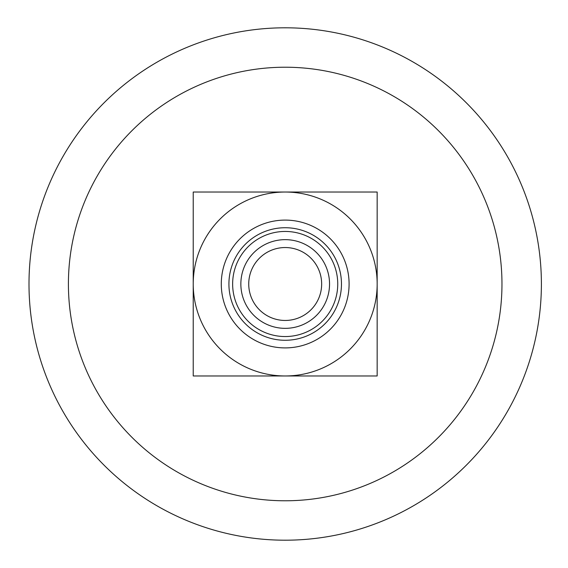<?xml version="1.0" encoding="UTF-8"?>
<svg xmlns="http://www.w3.org/2000/svg" width="568" height="568" viewBox="0 0 568 568"><rect width="100%" height="100%" fill="white"/><g stroke="black" fill="none" stroke-linecap="round" stroke-linejoin="round"><path stroke-width="0.85" d="M285.193 192.034A91.966 91.966 0 0 0 193.226 284A91.966 91.966 0 0 0 285.193 375.966A91.966 91.966 0 0 0 377.159 284A91.966 91.966 0 0 0 285.193 192.034L377.159 192.034L377.159 375.966L193.226 375.966L193.226 192.034L285.193 192.034M221.286 284A63.907 63.907 0 0 0 317.143 339.344A63.907 63.907 0 0 0 317.143 228.655A63.907 63.907 0 0 0 221.286 284M228.918 284A56.275 56.275 0 0 0 313.33 332.734A56.275 56.275 0 0 0 313.33 235.266A56.275 56.275 0 0 0 228.918 284M232.639 284A52.554 52.554 0 0 0 311.47 329.511A52.554 52.554 0 0 0 311.47 238.489A52.554 52.554 0 0 0 232.639 284M240.853 284A44.34 44.34 0 0 0 307.366 322.404A44.34 44.34 0 0 0 307.366 245.596A44.34 44.34 0 0 0 240.853 284M248.734 284A36.459 36.459 0 0 0 303.426 315.574A36.459 36.459 0 0 0 303.426 252.426A36.459 36.459 0 0 0 248.734 284M28.996 284A256.196 256.196 0 0 0 413.291 505.875A256.196 256.196 0 0 0 413.291 62.125A256.196 256.196 0 0 0 28.996 284M68.408 284A216.784 216.784 0 0 0 393.581 471.738A216.784 216.784 0 0 0 393.581 96.262A216.784 216.784 0 0 0 68.408 284"/></g></svg>
